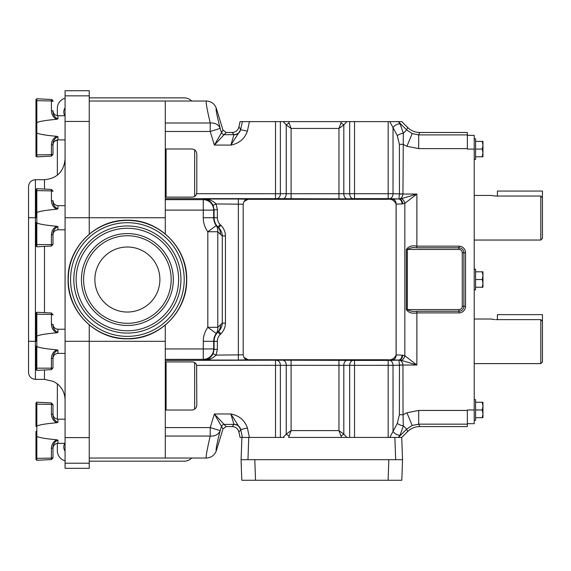 <?xml version="1.0" encoding="UTF-8"?>
<svg xmlns="http://www.w3.org/2000/svg" width="571" height="571" viewBox="0 0 571 571"><rect width="100%" height="100%" fill="white"/><g stroke="black" fill="none" stroke-linecap="round" stroke-linejoin="round"><path stroke-width="0.86" d="M402.041 355.133L396.096 354.926C394.34 358.923 391.021 360.529 386.132 359.744L398.544 360.073A4.946 3.497 92 0 0 402.041 355.133L402.783 355.212A4.946 3.462 100.6 0 1 398.915 360.115A4.946 4.525 -71 0 0 399.293 360.108A4.946 3.476 98.1 0 0 402.783 355.212L404.839 355.733A4.946 3.383 110.4 0 1 401.342 360.365L416.88 364.997L404.839 355.733L404.839 203.319A4.946 3.383 -110.4 0 0 401.342 198.687L416.88 194.054L404.839 203.319L402.783 203.84A4.946 3.462 -100.6 0 0 398.915 198.944L399.45 194.004L399.393 144.327L397.295 135.634A5.146 1.727 -20.8 0 1 403.319 133.25L406.659 129.91L412.176 133.6L418.693 134.892L467.356 134.892L467.356 149.088L474.223 149.088L474.223 135.356L467.356 135.356M400.185 124.078A5.146 2.605 144 0 0 393.026 127.597L389.807 121.623L398.337 121.623L400.185 124.078L403.319 133.25L402.948 194.054C402.691 196.724 401.47 198.351 399.293 198.951L401.342 198.687M165.283 361.921L191.935 361.921C194.397 361.9 195.96 363.042 196.624 365.347L393.026 365.326A4.946 3.497 -92 0 0 389.529 360.387L398.915 360.115L399.45 365.047L399.393 414.724L397.295 423.418A5.146 1.727 20.8 0 0 403.319 425.809L406.659 429.149L412.176 425.459L418.693 424.16L467.356 424.16L467.356 426.58L419.692 426.58L418.693 424.16L418.693 410.442L406.93 412.783L403.033 414.724L402.948 364.997C402.691 362.335 401.47 360.701 399.293 360.108L401.342 360.365M398.337 437.429L400.185 434.981L403.319 425.809L403.033 414.724L399.393 414.724M232.19 132.479C235.687 132.222 237.929 130.409 238.899 127.04L240.669 129.224A6.866 6.859 -39 0 1 233.953 134.656L232.19 132.479L226.145 132.479L214.375 145.084L222.99 130.145L226.145 132.479M283.202 121.623L288.569 121.623L291.096 128.439L286.242 124.949L283.202 121.623L249.42 121.623L247.4 131.116C244.702 138.803 239.199 143.457 230.877 145.084L233.953 134.656L224.531 134.656A3.298 3.29 36.5 0 1 221.377 132.329L220.185 128.418A10.435 8.379 -14.3 0 0 210.214 122.993C206.873 108.554 205.589 101.231 206.359 101.024C211.299 101.303 214.632 103.765 216.352 108.411C215.545 108.526 216.823 115.192 220.185 128.418L210.214 131.466L165.283 131.466M232.19 426.58C235.687 426.83 237.929 428.643 238.899 432.011L240.669 429.835A6.866 6.859 39 0 0 233.953 424.396L232.19 426.58L226.145 426.58L214.375 413.968L222.99 428.907L226.145 426.58M249.42 437.429L247.4 427.936C244.702 420.249 239.199 415.595 230.877 413.968L233.953 424.396L224.531 424.396A3.298 3.29 -36.5 0 0 221.377 426.73L220.185 430.634A10.435 8.379 14.3 0 1 210.214 436.058C206.873 450.498 205.589 457.821 206.359 458.028C211.299 457.756 214.632 455.294 216.352 450.64C215.545 450.526 216.823 443.86 220.185 430.634L210.214 427.586L165.283 427.586M474.223 399.671L475.593 399.671L475.593 409.971L482.267 409.971L482.952 413.825L482.267 417.687L482.952 417.687L482.952 406.109L482.267 409.971M474.223 138.789L475.593 138.789L475.593 149.088L482.267 149.088L482.952 152.942L482.267 156.804L482.952 156.804L482.952 145.227L482.267 149.088M474.223 269.226L475.593 269.226L475.593 279.526L482.267 279.526L482.952 283.387L482.267 287.242L482.952 287.242L482.952 275.672L482.267 279.526M540.801 240.041L540.801 196.039L542.45 197.737L542.45 238.4L540.801 240.041L474.223 240.041M540.801 196.039L495.764 196.039L490.603 195.432L474.223 195.432M540.801 363.62L540.801 319.617L542.45 321.316L542.45 361.971L540.801 363.62L474.223 363.62M494.757 319.589L490.603 319.011L474.223 319.011M467.356 424.16L467.356 409.971L474.223 409.971L474.223 149.088M474.223 409.971L474.223 423.696L467.356 423.696M495.764 319.617L540.801 319.617M542.45 321.316L542.45 314.642L497.412 314.642L497.412 319.617M542.45 197.737L542.45 191.064L497.412 191.064L497.412 196.039M475.593 287.242L482.267 287.242M482.267 271.81L482.952 275.672L482.952 271.81L475.593 271.81M475.593 279.526L475.593 289.825L474.223 289.825M475.593 156.804L482.267 156.804M482.267 141.365L482.952 145.227L482.952 141.365L475.593 141.365M475.593 149.088L475.593 159.38L474.223 159.38M482.952 145.227L482.952 141.365M475.593 417.687L482.267 417.687M482.267 402.255L482.952 406.109L482.952 402.255L475.593 402.255M475.593 409.971L475.593 420.27L474.223 420.27M222.99 428.907L216.352 450.64M238.899 432.011L240.056 437.429L248.742 437.429L247.964 459.676L254.794 459.676L255.515 480.268L241.79 480.268L241.076 459.676L402.548 459.676L401.827 480.268L388.109 480.268L388.822 459.676L395.66 459.676L394.882 437.429L401.741 437.429L402.519 459.676L395.66 459.676M255.515 480.268L388.109 480.268M220.427 324.692A10.435 9.693 50 0 1 217.822 332.065L218.607 331.408C220.941 329.017 222.169 326.255 222.297 323.129L217.794 327.311A10.435 9.436 40.3 0 1 216.245 333.45L207.815 327.311A23.811 23.811 0 0 0 203.262 341.315L203.262 348.952L165.283 348.952L165.283 458.028L165.283 436.058L210.214 436.058L210.214 427.586L214.375 413.968L230.877 413.968L240.691 429.363L242.404 437.429M216.245 333.45L217.886 332.129A12.99 12.99 0 0 0 214.082 341.315L213.69 341.315A13.376 13.376 0 0 1 216.245 333.45M220.427 234.36L217.794 231.74A10.435 9.436 -40.3 0 0 216.245 225.609L217.822 226.987A10.435 9.693 -50 0 1 220.427 234.36L222.297 235.93C222.169 232.797 220.941 230.042 218.607 227.643L220.934 225.317C223.868 228.35 225.374 231.883 225.445 235.93L225.445 323.129L222.297 323.129L222.297 235.93L225.445 235.93M165.283 199.672L203.262 199.672A10.435 10.421 45 0 1 213.69 210.107L213.69 217.737L203.262 217.737A23.811 23.811 0 0 0 207.815 231.74L217.794 231.74L217.794 327.311L207.815 327.311L207.815 231.74L216.245 225.609A13.376 13.376 0 0 1 213.69 217.737L217.373 217.737A9.693 9.693 0 0 0 220.213 224.596L220.934 225.317M247.964 459.676L241.105 459.676L241.876 437.429M394.882 437.429L288.569 437.429L291.096 430.613L286.242 434.103L283.202 437.429M289.154 435.909A4.118 1.656 -154 0 1 286.242 434.103L286.242 365.119A4.946 3.497 88 0 0 282.745 360.18L165.283 360.408M284.115 437.429L248.742 437.429M247.4 427.936L240.698 429.606A6.866 6.773 -0 0 0 233.989 424.26M165.283 410.035L191.863 410.035C194.847 409.721 196.495 408.072 196.809 405.096C196.495 408.072 194.847 409.721 191.863 410.035M217.373 341.315L214.082 341.315L214.082 349.345L217.373 349.345L217.373 341.315A9.693 9.693 0 0 1 220.213 334.463L220.934 333.735C223.868 330.702 225.374 327.169 225.445 323.129M220.213 334.463L217.886 332.129L218.607 331.408L220.934 333.735M220.213 224.596L217.822 226.987L218.607 227.643L217.886 226.923A12.99 12.99 0 0 1 214.082 217.737L214.082 209.714L217.373 209.714L217.373 217.737M222.99 130.145L216.352 108.411M247.4 131.116L240.691 129.696L230.877 145.084L214.375 145.084L210.214 131.466L210.214 122.993L165.283 122.993L165.283 101.024L206.359 101.024M196.381 364.569L196.024 363.855M195.546 363.242L194.954 362.742M340.901 435.909A4.118 1.656 -26 0 0 343.813 434.103L338.96 430.613L341.487 437.429M196.624 365.347L196.809 405.096M165.283 359.38L203.262 359.38A10.435 10.421 -45 0 0 213.69 348.952L213.69 341.315L203.262 341.315M213.119 353.727C210.549 358.024 207.487 360.13 203.933 360.051L203.262 359.38L203.262 348.952L213.69 348.952L214.082 349.345L213.119 353.727L216.102 355.105L217.373 349.345M248.028 199.279L243.96 201.577A4.946 4.832 -80.7 0 1 248.028 199.279L238.364 199.008L238.364 360.051L203.933 360.051C208.508 360.208 212.569 358.559 216.102 355.105L243.182 354.841L243.182 204.218L216.102 203.947L217.373 209.714M213.119 205.332C210.549 201.028 207.487 198.922 203.933 199.008C208.508 198.851 212.569 200.492 216.102 203.947L213.119 205.332L214.082 209.714L213.69 210.107L165.283 210.107L165.283 101.024L89.24 101.024M165.283 348.952L165.283 325.142L165.283 341.315L89.24 341.315L89.24 324.935M65.073 463.209L89.24 463.209L89.24 468.327L65.073 468.327L65.073 90.732L89.24 90.732L89.24 217.744L165.283 217.737L165.283 233.917L165.283 210.107M165.283 197.116L191.935 197.116C194.39 197.138 195.953 196.003 196.617 193.712L280.375 193.726A4.946 3.497 -88 0 1 276.885 198.665L165.283 198.651M196.809 153.934C196.495 150.958 194.847 149.309 191.863 148.995C194.847 149.309 196.495 150.958 196.809 153.934L196.809 192.07L196.374 194.483M191.863 148.995L165.283 148.995M192.063 197.116L192.534 197.095M193.926 196.802L194.954 196.296M195.539 195.803L196.017 195.196M389.807 121.623L346.854 121.623L343.813 124.949L338.96 128.439L340.901 123.143A4.118 1.656 26 0 1 343.813 124.949L343.813 193.933A4.946 3.497 -92 0 0 347.311 198.872L276.885 198.665M280.375 121.623L280.375 193.726L349.68 193.726A4.946 3.497 -92 0 0 353.171 198.665L347.311 198.872M289.154 123.143A4.118 1.656 154 0 0 286.242 124.949L286.242 193.933A4.946 3.497 -88 0 1 282.745 198.872M349.68 437.429L349.68 365.326A4.946 3.497 92 0 1 353.171 360.387L282.745 360.18M346.854 437.429L343.813 434.103L343.813 365.119A4.946 3.497 92 0 1 347.311 360.18M280.375 437.429L280.375 365.326A4.946 3.497 88 0 0 276.885 360.387M243.182 354.841L243.96 357.475A4.946 4.832 80.7 0 0 248.028 359.773L238.364 360.051M243.96 357.475L248.199 359.744L386.132 359.744M243.96 201.577L243.182 204.218M349.68 121.623L349.68 193.726L354.534 193.712L354.534 198.651L353.171 198.665M402.041 203.926L396.096 204.132C394.318 200.128 390.999 198.522 386.132 199.308L398.915 198.944A4.946 4.525 71 0 1 399.293 198.951A4.946 3.476 -98.1 0 1 402.783 203.84L402.041 203.926A4.946 3.497 -92 0 0 398.544 198.986L389.529 198.665A4.946 3.497 92 0 0 393.026 193.726L402.948 193.954M248.199 199.308L386.132 199.308M396.096 354.926L396.096 204.132M240.669 129.224L242.404 121.623L249.42 121.623M242.404 121.623L240.056 121.623L238.899 127.04M340.901 123.143L341.487 121.623L346.854 121.623M288.569 121.623L341.487 121.623M401.741 437.429L407.658 431.562C411.013 428.314 415.024 426.651 419.692 426.58M400.185 434.981A5.146 2.605 -144 0 1 393.026 431.462L389.807 437.429M397.295 423.418L393.026 431.462L393.026 365.326L402.948 365.105M354.534 121.623L354.534 193.712L393.026 193.726L393.026 127.597L397.295 135.634M398.337 121.623L406.659 129.91L407.658 127.497C411.013 130.745 415.024 132.401 419.692 132.479L418.693 134.892L418.693 148.617L406.93 146.276L403.033 144.327L399.393 144.327M407.658 127.497L401.791 121.623L398.372 121.623M399.45 365.047L416.88 364.997L416.88 312.894C412.026 313.829 408.515 312.73 406.345 309.596L458.956 309.596A3.298 3.298 0 0 0 462.253 306.299L462.253 252.753A3.298 3.298 0 0 0 458.956 249.456L407.366 249.456C410.007 247.8 413.176 247.25 416.88 247.807L416.88 246.158L458.956 246.158A6.588 6.588 0 0 1 465.543 252.753L465.543 306.299L463.895 306.299L463.895 252.753A4.946 4.946 0 0 0 458.956 247.807L416.88 247.807M465.543 306.299A6.588 6.588 0 0 1 458.956 312.894L416.88 312.894L416.88 311.245C413.183 311.802 410.007 311.252 407.366 309.596L407.366 249.456L406.345 249.456C408.508 246.329 412.019 245.23 416.88 246.158L416.88 194.054L399.45 194.004M416.88 311.245L458.956 311.245A4.946 4.946 0 0 0 463.895 306.299L462.253 306.299M467.356 134.892L467.356 132.479L419.692 132.479M482.952 275.672L482.952 271.81M65.073 107.883A7.295 7.295 0 0 0 64.808 115.72M64.808 443.332A7.295 7.295 0 0 0 65.073 451.169M194.661 409.164L194.661 362.564M194.661 196.474L194.661 149.859M191.706 101.024A10.435 10.435 0 0 0 184.226 97.869L89.24 97.869M65.073 98.233A10.435 10.435 0 0 0 57.357 108.304L57.357 115.685M57.357 139.916L57.357 175.183M57.357 383.876L57.357 419.135M57.357 443.367L57.357 450.747A10.435 10.435 0 0 0 65.073 460.826M89.24 461.182L184.226 461.182A10.435 10.435 0 0 0 191.706 458.028M57.935 118.889L57.935 115.72C54.93 115.428 53.281 113.779 52.989 110.774L52.989 111.288C52.989 114.835 54.638 117.369 57.935 118.889L56.529 119.303C45.709 120.281 39.142 121.395 36.83 122.637L36.83 132.964L35.966 132.636L35.966 156.04L35.966 132.636L35.966 154.641L36.83 154.927L36.83 156.868L36.03 156.361M56.722 119.282L57.107 119.211L56.722 119.282M35.966 222.569L35.966 245.98L35.966 222.569L36.83 222.904L36.83 212.576C39.142 211.334 45.709 210.221 56.529 209.236C53.231 207.223 51.533 204.368 51.426 200.657L51.426 190.885L36.83 190.614L36.83 212.576M56.722 209.214L57.107 209.143M57.278 209.1L56.529 209.236M35.966 346.147L35.966 369.558L35.966 346.147L36.83 346.476L36.83 336.155C39.142 334.906 45.709 333.792 56.529 332.814C53.231 330.802 51.533 327.94 51.426 324.228L51.426 314.457L36.83 314.193L36.83 336.155M56.722 332.793L57.107 332.722M57.278 332.679L56.529 332.814M35.966 431.255L35.966 459.491L35.966 436.08L35.966 459.491L35.966 436.08L36.83 436.415L36.83 426.087C39.142 424.845 45.709 423.732 56.529 422.754C53.231 420.741 51.533 417.879 51.426 414.168L51.426 404.396L36.83 404.132L36.83 426.087M56.722 422.726L57.107 422.654M57.278 422.611L56.529 422.754M35.966 426.423L35.966 403.012L35.966 404.418L35.966 403.012L36.83 402.191L36.83 404.132L35.966 404.418L35.966 426.423L36.787 426.102M52.989 414.225L52.989 414.739C52.989 418.286 54.638 420.82 57.935 422.34L57.935 419.171C54.93 418.878 53.281 417.23 52.989 414.225L52.989 404.596L51.426 402.955L36.83 402.191L35.966 403.012M56.529 439.756L57.935 440.162C54.638 441.683 52.989 444.217 52.989 447.764L52.989 457.535A1.649 0.571 180 0 1 51.426 458.106L36.83 458.37L36.83 460.319L35.966 459.491L36.83 460.319L51.426 459.548L51.426 448.335C51.533 444.623 53.231 441.761 56.529 439.756C45.709 438.771 39.142 437.657 36.83 436.415L36.83 458.37L35.966 458.085M65.073 443.332L57.935 443.332C54.93 443.624 53.281 445.273 52.989 448.278C53.281 445.273 54.93 443.624 57.935 443.332L57.935 440.162L57.271 440.205M65.073 217.744L89.24 217.744L89.24 234.124M89.24 463.209L89.24 341.308L65.073 341.308M28.55 341.315L28.55 186.567C28.957 182.399 31.248 180.115 35.416 179.708L35.416 379.351C31.248 378.944 28.957 376.653 28.55 372.485L28.55 341.315L35.966 341.315L35.966 314.478L35.966 336.483L36.787 336.162M65.073 90.732L89.24 90.732M51.426 448.335A1.649 0.571 180 0 0 52.989 447.764L52.989 457.535M52.989 414.739A1.649 0.571 180 0 0 51.426 414.168M35.966 100.967L35.966 122.972L35.966 99.561L35.966 122.972L35.966 99.561L35.966 100.967L36.83 100.682L36.83 122.637M35.966 132.636L35.966 122.972L36.787 122.651M56.529 349.816L57.935 350.23C54.638 351.743 52.989 354.277 52.989 357.831A1.649 0.571 180 0 1 51.426 358.402C51.533 354.684 53.231 351.829 56.529 349.816C45.709 348.838 39.142 347.725 36.83 346.476L36.83 370.379L35.966 369.558M35.966 314.478L35.966 313.072L35.966 314.478L36.83 314.193L36.83 312.251L35.966 313.072M57.935 329.231C54.93 328.939 53.281 327.29 52.989 324.292L52.989 324.806C52.989 328.354 54.638 330.88 57.935 332.401L57.935 329.231L65.073 329.231M52.989 357.831L52.989 367.603A1.649 0.571 180 0 1 51.426 368.174L35.966 368.152M52.989 324.806A1.649 0.571 180 0 0 51.426 324.228M56.529 226.237L57.935 226.651C54.638 228.172 52.989 230.705 52.989 234.253L52.989 244.024L52.989 234.253A1.649 0.571 180 0 1 51.426 234.824C51.533 231.112 53.231 228.25 56.529 226.237C45.709 225.26 39.142 224.146 36.83 222.904L36.83 246.8L35.966 245.98M28.55 217.737L35.966 217.737L35.966 189.501L35.966 190.9L36.83 190.614L36.83 188.673L35.966 189.501M57.935 205.653C54.93 205.36 53.281 203.719 52.989 200.714L52.989 201.228C52.989 204.775 54.638 207.309 57.935 208.829L57.935 205.653L65.073 205.653M52.989 244.024L52.989 244.395L52.989 244.024A1.649 0.571 180 0 1 51.426 244.595L35.966 244.574M52.989 201.228A1.649 0.571 180 0 0 51.426 200.657M35.966 212.904L36.787 212.59M56.529 136.305C45.709 135.32 39.142 134.214 36.83 132.964L36.83 154.927L51.426 154.655L51.426 144.884C51.533 141.173 53.231 138.31 56.529 136.305L57.935 136.712C54.638 138.232 52.989 140.766 52.989 144.313L52.989 154.084A1.649 0.571 180 0 1 51.426 154.655L51.426 156.104L52.989 154.456L51.426 156.104L36.83 156.868L35.966 156.04M35.966 127.804L35.966 122.972M56.529 119.303C53.231 117.291 51.533 114.428 51.426 110.717L51.426 100.946L36.83 100.682L36.83 98.74L35.966 99.561L36.83 98.74L51.426 99.504L52.639 100.132M52.989 111.288A1.649 0.571 180 0 0 51.426 110.717M52.989 144.313A1.649 0.571 180 0 1 51.426 144.884M184.212 279.526A56.829 56.829 0 0 0 127.383 222.697A56.829 56.829 0 0 0 70.554 279.526A56.829 56.829 0 0 0 127.383 336.362A56.829 56.829 0 0 0 184.212 279.526M68.249 279.526A59.134 59.134 0 0 1 127.383 220.399A59.134 59.134 0 0 1 186.517 279.526A59.134 59.134 0 0 1 127.383 338.66A59.134 59.134 0 0 1 68.249 279.526M73.823 279.526A53.56 53.56 0 0 0 127.383 333.086A53.56 53.56 0 0 0 180.943 279.526A53.56 53.56 0 0 0 127.383 225.966A53.56 53.56 0 0 0 73.823 279.526M76.143 279.526A51.24 51.24 0 0 0 127.383 330.773A51.24 51.24 0 0 0 178.63 279.526A51.24 51.24 0 0 0 127.383 228.286A51.24 51.24 0 0 0 76.143 279.526M173.327 279.526A45.944 45.944 0 0 0 127.383 233.582A45.944 45.944 0 0 0 81.439 279.526A45.944 45.944 0 0 0 127.383 325.47A45.944 45.944 0 0 0 173.327 279.526M83.594 279.526A43.789 43.789 0 0 0 127.383 323.314A43.789 43.789 0 0 0 171.172 279.526A43.789 43.789 0 0 0 127.383 235.737A43.789 43.789 0 0 0 83.594 279.526M94.872 279.526A32.511 32.511 0 0 0 127.383 312.044A32.511 32.511 0 0 0 159.901 279.526A32.511 32.511 0 0 0 127.383 247.015A32.511 32.511 0 0 0 94.872 279.526M406.93 146.276L412.176 133.6M412.176 425.459L406.93 412.783M233.989 134.799A6.866 6.773 180 0 0 240.698 129.453M203.262 217.737L203.262 199.672L203.933 199.008L238.364 199.008M338.96 360.058L338.96 430.613L291.096 430.613L291.096 360.058M275.522 360.408L275.522 437.429M338.96 198.994L338.96 128.439L291.096 128.439L291.096 198.994M354.534 437.429L354.534 360.408L353.171 360.387M389.529 360.387L388.173 360.408L388.173 437.429M388.173 360.408L354.534 360.408M392.641 199.186A4.946 3.497 -92 0 1 396.138 204.132L396.138 354.926A4.946 3.497 92 0 1 392.641 359.866M275.522 121.623L275.522 198.651M388.173 121.623L388.173 198.651L354.534 198.651M389.529 198.665L388.173 198.651M398.372 437.429L406.659 429.149L407.658 431.562M458.956 312.894L458.956 309.596M462.253 252.753L465.543 252.753M458.956 249.456L458.956 246.158M406.345 309.596L406.345 249.456M467.356 410.442L418.693 410.442M467.356 148.617L418.693 148.617M166.104 148.995L166.104 197.116M166.104 361.921L166.104 410.035M44.481 189.072L44.481 179.708C56.986 178.487 63.852 171.621 65.073 159.109M35.416 379.351L44.481 379.351L44.481 369.979M44.481 312.651L44.481 246.401M65.073 95.849L89.24 95.849M65.073 121.445L89.24 121.445M65.073 437.607L89.24 437.607M52.989 404.967A1.649 0.571 180 0 0 51.426 404.396L51.426 402.955L52.989 404.596M57.935 350.23L57.935 353.399L65.073 353.399M52.989 315.028A1.649 0.571 180 0 0 51.426 314.457L51.426 313.015L36.83 312.251M36.83 370.379L51.426 369.615L51.426 358.402M57.935 226.651L57.935 229.82L65.073 229.82M52.989 191.456A1.649 0.571 180 0 0 51.426 190.885L51.426 189.444L36.83 188.673M36.83 246.8L51.426 246.037L51.426 234.824M57.935 136.712L57.935 139.888L54.602 141.173M52.989 101.517A1.649 0.571 180 0 0 51.426 100.946L51.426 99.504L36.83 98.74M89.24 458.028L206.359 458.028M57.935 115.72L65.073 115.72M57.935 419.171L65.073 419.171L57.935 419.171M51.426 459.548L52.989 457.906L51.426 459.548L36.83 460.319M35.416 179.708L44.481 179.708M44.481 379.351L53.538 381.449L56.586 383.284C62.075 387.481 64.901 393.034 65.073 399.943M53.296 112.487L52.989 110.817M53.638 142.386L53.446 142.764M53.424 142.807L53.003 144.434M52.989 144.827L52.989 144.827C53.281 141.829 54.93 140.18 57.935 139.888L65.073 139.888M52.989 101.031L51.426 99.504M57.935 353.399C54.93 353.692 53.281 355.34 52.989 358.338M51.426 313.015L52.989 314.664M51.426 369.615L52.989 367.967M57.935 229.82C54.93 230.113 53.281 231.762 52.989 234.767M51.426 189.444L52.989 191.085M51.426 246.037L52.989 244.395M186.688 279.526C187.502 311.216 159.073 339.645 127.383 338.831C95.692 339.645 67.271 311.216 68.077 279.526C67.271 247.835 95.692 219.414 127.383 220.228C159.073 219.414 187.502 247.835 186.688 279.526"/></g></svg>
